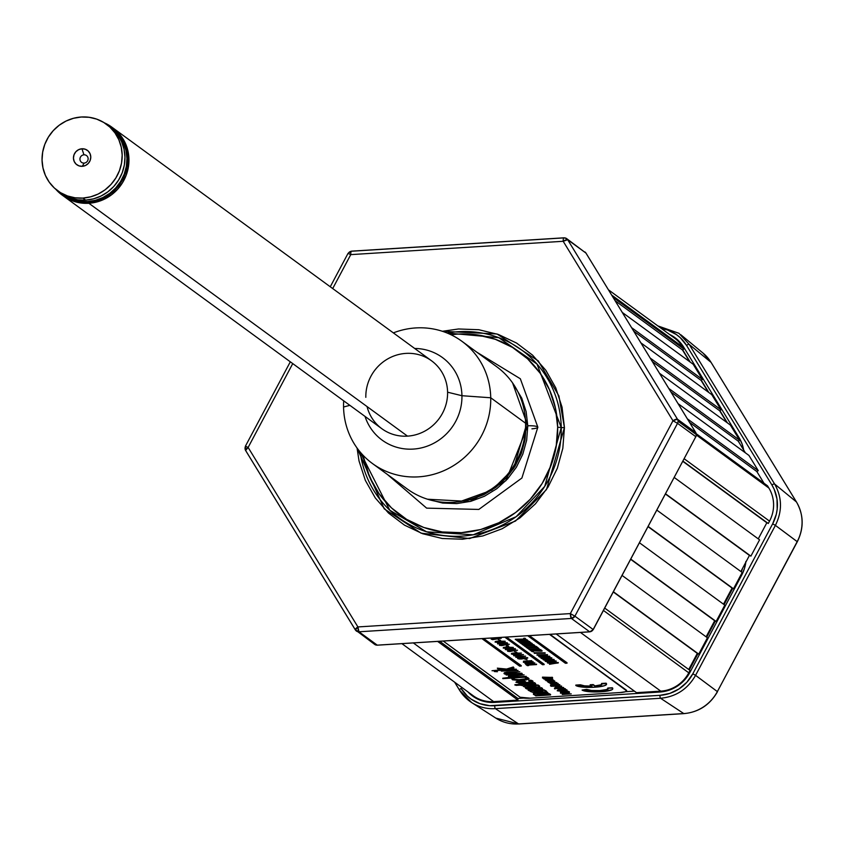 <?xml version="1.0" encoding="UTF-8"?>
<svg xmlns="http://www.w3.org/2000/svg" width="841" height="841" viewBox="0 0 841 841"><rect width="100%" height="100%" fill="white"/><g stroke="black" fill="none" stroke-linecap="round" stroke-linejoin="round"><path stroke-width="1.26" d="M763.996 483.239L756.847 471.549L689.504 422.34L756.847 471.549L758.246 470.634L687.36 418.839L758.246 470.634L748.953 455.433L678.067 403.638L748.953 455.433M767.539 485.835L696.274 433.746L767.539 485.835L768.884 488.043L696.39 435.06L768.884 488.043A33.661 32.189 -53.8 0 1 769.526 521.136L768.264 523.501L682.934 461.141L768.264 523.501L682.808 461.362L766.834 522.766L758.256 538.871M684.196 458.765L769.526 521.136L684.196 458.765M759.57 539.827L674.24 477.467L759.57 539.827L750.887 556.153L665.546 493.793L750.887 556.153L665.431 494.014L749.447 555.417L740.879 571.523M742.193 572.479L656.853 510.119L742.193 572.479L733.499 588.816L648.169 526.445L733.499 588.816L648.043 526.666L732.069 588.069L723.491 604.174M724.805 605.142L639.475 542.781L724.805 605.142L716.122 621.467L630.782 559.107L716.122 621.467L630.666 559.328L714.682 620.732L706.114 636.837M707.428 637.793L622.088 575.433L707.428 637.793L698.734 654.119L613.404 591.759L698.734 654.119L613.278 591.98L697.305 653.383L688.726 669.489M690.04 670.456L604.711 608.085L690.04 670.456L688.779 672.821L603.449 610.461L688.779 672.821A33.661 32.189 -53.8 0 1 660.774 691.144L636.5 692.669L556.164 633.956L636.5 692.669M580.437 632.432L660.774 691.144L580.437 632.432M401.914 643.649L473.178 695.728A33.661 32.189 -53.8 0 0 493.667 701.636L517.951 700.111L437.614 641.399L517.951 700.111L517.919 698.461L439.664 641.273L517.919 698.461L523.691 698.093M625.525 691.701L634.419 691.144M493.667 701.636L413.33 642.923L493.667 701.636M689.62 361.662L682.472 349.961L615.139 300.752L682.472 349.961L683.87 349.047L682.524 346.849L611.638 295.044L682.524 346.849A33.661 32.189 -53.8 0 0 674.377 337.987L608.432 289.798M683.87 349.047L612.994 297.251L683.87 349.047M693.173 364.248L622.287 312.442L693.173 364.248L702.466 379.449L631.58 327.643L702.466 379.449L701.068 380.363L633.725 331.154L701.068 380.363L708.217 392.053M711.759 394.639L640.884 342.844L711.759 394.639L721.063 409.84L650.177 358.045L721.063 409.84L719.654 410.755L652.322 361.546L719.654 410.755L726.813 422.445M730.356 425.041L659.47 373.236L730.356 425.041L739.649 440.242L668.774 388.437L739.649 440.242L738.251 441.157L670.918 391.948L738.251 441.157L745.399 452.847M732.448 588.269L723.849 604.437M715.071 620.931L706.461 637.089M697.683 653.583L689.084 669.751M561.262 427.554A4.205 0.767 178.9 0 0 564.437 427.585L546.482 489.567L515.491 521.063L469.625 538.555L421.068 533.162L384.242 508.847L357.047 448.011L359.044 461.015L365.33 480.369L375.286 497.946L388.51 513.063L404.5 525.141L422.655 533.73L442.261 538.492L462.561 539.239L482.797 535.948L502.172 528.737L519.948 517.898L535.444 503.833L548.048 487.086L557.31 468.311L562.839 448.221L564.437 427.585A4.205 0.767 -1.1 0 1 561.262 427.554A103.958 99.417 -53.8 0 0 447.118 333.025L498.787 337.661L537.01 364.058L561.262 427.554L557.667 427.217L561.262 427.554L544.716 486.382L516.122 516.731L473.252 534.792L426.597 531.817L389.782 510.235L360.158 452.016A103.958 99.417 -53.8 0 0 468.059 535.559A103.958 99.417 -53.8 0 0 561.262 427.554M450.997 334.75A100.983 96.578 126.2 0 1 557.667 427.217L555.407 407.969L549.467 389.698L540.069 373.099L527.58 358.823L512.474 347.407L495.338 339.301L476.826 334.802L457.651 334.098L450.997 334.75M696.327 434.808L696.327 434.597A4.205 4.026 126.2 0 1 695.822 436.7L677.541 423.338L695.822 436.7A4.205 4.026 -53.8 0 0 696.327 434.597L678.046 421.236A4.205 4.026 126.2 0 1 677.541 423.338A4.205 4.026 -53.8 0 0 677.468 419.207L567.675 239.717A4.205 4.026 -53.8 0 0 564.101 237.877A4.205 0.967 86.4 0 0 563.912 237.814A4.205 0.967 86.4 0 0 563.186 241.283L567.675 239.717A4.205 1.146 148.5 0 0 563.186 241.283L672.968 420.763A4.205 1.146 -31.5 0 1 677.468 419.207L672.968 420.763L677.541 423.338L672.968 420.763L570.335 613.594L574.908 616.159L677.541 423.338L574.908 616.159L570.335 613.594L571.407 618.45L574.908 616.159A4.205 4.026 126.2 0 1 571.407 618.45A4.205 0.967 -93.6 0 1 570.335 613.594L357.909 626.934A4.205 0.967 86.4 0 0 358.981 631.791L571.407 618.45L358.981 631.791L357.909 626.934L355.407 629.951L358.981 631.791A4.205 4.026 126.2 0 1 355.407 629.951A4.205 1.146 -31.5 0 1 355.312 629.856L355.407 629.951M695.791 436.752L593.262 629.594L589.793 631.843A2.523 0.578 -93.6 0 1 589.678 631.812A4.205 4.026 -53.8 0 0 593.178 629.52L695.822 436.7L593.178 629.52A4.205 4.026 126.2 0 1 589.678 631.812A2.523 0.578 86.4 0 0 589.804 631.843A2.523 0.578 86.4 0 0 589.898 631.791M377.378 645.184A2.523 0.578 -93.6 0 1 377.262 645.152L589.678 631.812L377.262 645.152A4.205 4.026 126.2 0 1 374.708 644.416L355.312 629.856A4.205 1.146 -31.5 0 1 357.909 626.934L248.127 447.444A4.205 1.146 148.5 0 0 245.53 450.366A4.205 1.146 148.5 0 0 245.614 450.461L355.27 629.73M245.614 450.461L248.127 447.444L245.54 446.329A4.205 4.026 -53.8 0 0 245.477 450.219L245.477 450.219M290.313 361.819L245.404 446.193L248.127 447.444L357.909 626.934L570.335 613.594L672.968 420.763L563.186 241.283L350.76 254.623L332.7 288.558L350.76 254.623L348.037 253.372L350.76 254.623A4.205 0.967 -93.6 0 1 351.485 251.154A4.205 0.967 -93.6 0 1 351.675 251.217A4.205 0.967 86.4 0 0 351.485 251.154A4.205 0.967 86.4 0 0 350.76 254.623L563.186 241.283A4.205 0.967 -93.6 0 1 563.912 237.814L351.485 251.154L348.037 253.372L330.261 286.781M248.127 447.444L292.752 363.596L248.127 447.444M695.822 432.695A2.523 0.683 148.5 0 0 695.791 432.621A2.523 0.683 148.5 0 0 695.738 432.558A4.205 4.026 126.2 0 1 696.327 434.597L695.896 436.773M586.03 253.204A2.523 0.683 148.5 0 0 586.009 253.13A2.523 0.683 148.5 0 0 585.956 253.078L695.738 432.558A2.523 0.683 -31.5 0 1 695.791 432.61L696.401 434.702M564.101 237.877A4.205 4.026 126.2 0 1 567.675 239.717L585.956 253.078L567.675 239.717L677.468 419.207L695.738 432.558L677.468 419.207A4.205 4.026 126.2 0 1 678.046 421.236L696.327 434.597A4.205 4.026 -53.8 0 0 695.738 432.558L585.956 253.078A4.205 4.026 -53.8 0 0 584.937 251.974A4.205 4.026 126.2 0 1 585.956 253.078A2.523 0.683 -31.5 0 1 586.009 253.141L695.791 432.61M589.793 631.843L377.367 645.184L374.697 644.406A4.205 4.026 -53.8 0 0 377.262 645.152A2.523 0.578 86.4 0 0 377.367 645.184A2.523 0.578 86.4 0 0 377.472 645.131M374.708 644.416A4.205 4.026 126.2 0 1 373.677 643.302M377.262 645.152L358.981 631.791L377.262 645.152M589.678 631.812L571.407 618.45L589.678 631.812M593.178 629.52L574.908 616.159L593.178 629.52M351.296 251.259A4.205 4.026 -53.8 0 0 348.227 253.414M563.733 237.898L351.675 251.217M442.355 331.28L458.524 328.978L478.834 329.725L498.44 334.487L516.584 343.065L532.584 355.154L545.809 370.271L555.764 387.848L562.051 407.202L564.437 427.585L558.908 395.911L538.219 360.842L496.999 333.982L442.355 331.28M362.976 455.191L369.641 477.068L379.028 493.667L391.528 507.943L406.624 519.36L423.769 527.465L442.282 531.954L461.457 532.668L480.568 529.557L498.86 522.745L515.649 512.505L530.282 499.228L542.193 483.417L550.929 465.683L556.153 446.708L557.667 427.217A100.983 96.578 126.2 0 1 469.246 531.859A100.983 96.578 126.2 0 1 362.976 455.191M372.458 463.538L407.317 489.02A75.743 72.431 -53.8 0 0 485.257 492.921A75.743 72.431 -53.8 0 0 525.593 423.244L490.734 397.772L461.94 395.712L490.734 397.772A75.743 72.431 126.2 0 1 450.408 467.449A75.743 72.431 126.2 0 1 372.458 463.538A75.743 72.431 126.2 0 1 343.559 407.012L349.867 405.341L343.559 407.012A75.743 72.431 126.2 0 1 343.696 400.831A75.743 72.431 -53.8 0 0 343.559 407.012A75.743 72.431 -53.8 0 0 418.576 476.847A75.743 72.431 -53.8 0 0 490.734 397.772A75.743 72.431 -53.8 0 0 393.346 332.889A75.743 72.431 126.2 0 1 461.835 341.236A75.743 72.431 126.2 0 1 490.734 397.772L525.593 423.244A75.743 72.431 -53.8 0 0 496.695 366.718L461.835 341.236M112.747 127.821L121.619 136.789L125.54 143.695L128.011 151.317L128.957 159.338L128.326 167.454L126.15 175.359L122.502 182.749L117.54 189.341L111.443 194.87L104.452 199.138L96.831 201.977L88.862 203.27A42.082 40.242 -53.8 0 0 126.928 173.12A42.082 40.242 -53.8 0 0 112.904 127.927A42.082 40.242 126.2 0 1 126.928 173.12A42.082 40.242 126.2 0 1 88.862 203.27A42.082 40.242 126.2 0 1 63.243 195.879A42.082 40.242 -53.8 0 0 88.862 203.27L407.507 436.132L87.674 202.397A42.082 40.242 126.2 0 1 62.055 195.007A42.082 40.242 126.2 0 1 55.832 189.32L64.831 196.857L71.969 200.232L79.685 202.103L87.674 202.397L95.632 201.104L103.264 198.266L110.255 193.998L116.352 188.468L121.314 181.877L124.952 174.486L127.128 166.581L127.758 158.465L126.823 150.444L124.342 142.833L120.431 135.916L115.228 129.966L104.4 122.86A42.082 40.242 126.2 0 1 111.706 127.054A42.082 40.242 126.2 0 1 125.74 172.247A42.082 40.242 126.2 0 1 87.674 202.397L88.862 203.27L80.873 202.975L73.167 201.104L63.086 195.764M84.121 163.091A4.205 4.026 -53.8 0 0 88.126 158.697A4.205 4.026 -53.8 0 0 83.963 154.818L81.945 148.773A8.925 8.526 126.2 0 1 90.775 157.004A8.925 8.526 126.2 0 1 82.281 166.318L84.121 163.091L82.281 166.318A8.925 8.526 126.2 0 1 73.451 158.087A8.925 8.526 126.2 0 1 81.945 148.773L83.963 154.818A4.205 4.026 -53.8 0 0 79.948 159.212A4.205 4.026 -53.8 0 0 84.121 163.091M82.891 198.087A41.241 39.432 126.2 0 1 57.787 190.844A41.241 39.432 126.2 0 1 44.037 146.555A41.241 39.432 126.2 0 1 81.335 117.004A41.241 39.432 126.2 0 1 106.439 124.258A41.241 39.432 126.2 0 1 120.189 168.536A41.241 39.432 126.2 0 1 82.891 198.087L85.677 200.116L82.891 198.087L75.059 197.803L67.501 195.964L60.499 192.652L54.339 187.995L49.23 182.161L45.393 175.391L42.975 167.927L42.05 160.063L42.67 152.105L44.804 144.358L48.368 137.115L53.235 130.66L59.206 125.235L66.061 121.051L73.535 118.276L81.335 117.004L89.167 117.298L96.726 119.128L103.727 122.439L109.887 127.107L114.996 132.931L118.833 139.711L121.251 147.175L122.176 155.028L121.556 162.986L119.422 170.734L115.858 177.977L110.991 184.431L105.02 189.856L98.166 194.04L90.691 196.815L82.891 198.087M57.787 190.844L60.563 192.873A41.241 39.432 -53.8 0 0 85.677 200.116L93.477 198.854L100.941 196.069L107.795 191.885L113.777 186.471L118.634 180.006L122.208 172.773L124.342 165.025L124.962 157.067L124.037 149.204L121.609 141.74L117.772 134.97L109.078 126.182M110.213 127.033L114.66 130.586L119.758 136.421L123.595 143.191L126.024 150.655L126.949 158.518L126.329 166.476L124.195 174.224L120.62 181.467L115.764 187.921L109.782 193.346L102.928 197.519L95.464 200.305L87.664 201.567L79.832 201.283L72.273 199.454L61.561 193.577M60.415 192.757L70.287 197.992L77.845 199.832L85.677 200.116A41.241 39.432 -53.8 0 0 122.975 170.565A41.241 39.432 -53.8 0 0 109.225 126.287L106.439 124.258M82.281 166.318L85.582 165.446L88.358 163.364L90.187 160.4L90.775 157.004L90.061 153.693L88.126 150.959L85.277 149.235L81.945 148.773L78.644 149.656L75.869 151.727L74.04 154.691L73.451 158.087L74.166 161.409L76.1 164.132L78.949 165.856L82.281 166.318M365.824 397.33A42.082 40.242 126.2 0 1 405.909 353.399A42.082 40.242 126.2 0 1 447.591 392.2L461.94 395.712A51.122 48.894 -53.8 0 0 414.676 348.468M365.026 416.421A51.122 48.894 -53.8 0 0 420.521 448.085A51.122 48.894 -53.8 0 0 461.94 395.712L447.591 392.2A42.082 40.242 126.2 0 1 412.122 435.575A42.082 40.242 126.2 0 1 367.054 406.571M659.87 691.197A2.523 0.578 86.4 0 0 659.849 692.027L494.634 702.403L485.509 701.762L476.963 698.745L467.869 691.849A36.184 34.607 -53.8 0 0 494.634 702.403A2.523 0.578 -93.6 0 1 494.655 701.573M745.914 561.41L744.485 568.421L741.73 575.065L689.956 672.327L684.511 680.054L677.341 686.161L668.921 690.251L659.849 692.027A36.184 34.607 -53.8 0 0 689.956 672.327L689.231 671.97L689.956 672.327L741.73 575.065L741.016 574.697L741.73 575.065A36.184 34.607 -53.8 0 0 745.82 562.24M732.721 588.406L724.09 604.616M715.334 621.068L706.713 637.268M697.956 653.72L689.326 669.93M743.907 451.754A36.184 34.607 -53.8 0 0 739.092 437.719A2.523 0.683 148.5 0 0 738.419 438.214A2.523 0.683 -31.5 0 1 739.092 437.719L683.712 347.186A2.523 0.683 148.5 0 0 683.029 347.68A2.523 0.683 -31.5 0 1 683.712 347.186A36.184 34.607 -53.8 0 0 669.531 334.445L677.983 340.163L683.712 347.186L739.092 437.719L742.098 444.006L743.791 450.818M690.188 362.072L682.692 349.824L690.219 362.093M701.299 380.206L708.816 392.484L701.289 380.216M727.37 422.865L719.885 410.618L727.402 422.886M702.897 352.989A40.357 38.591 126.2 0 1 711.034 362.345L796.427 501.94A40.357 38.591 126.2 0 1 797.194 541.625L717.362 691.596A40.357 38.591 126.2 0 1 683.786 713.567L660.563 698.261L495.349 708.637L660.563 698.261A2.523 0.578 -93.6 0 1 659.912 695.339A2.523 0.578 86.4 0 0 660.553 698.261C675.996 696.769 687.665 689.136 695.57 675.355L692.816 673.809L695.56 675.355L775.402 525.383L772.648 523.838L775.391 525.373C782.414 511.139 782.141 497.346 774.614 484.017A2.523 0.683 148.5 0 0 771.901 484.952A39.548 37.824 126.2 0 1 772.648 523.838L692.816 673.809A39.548 37.824 126.2 0 1 659.912 695.339L494.697 705.715A2.523 0.578 86.4 0 0 495.338 708.637A42.082 40.242 126.2 0 1 471.622 702.55A42.082 40.242 126.2 0 1 459.554 690.177A2.523 0.683 -31.5 0 1 459.48 690.114A2.523 0.683 -31.5 0 1 461.047 688.369A2.523 0.683 148.5 0 0 459.48 690.114A2.523 0.683 148.5 0 0 459.533 690.177A42.082 40.242 -53.8 0 0 471.696 702.592A42.082 40.242 -53.8 0 0 495.349 708.637A2.523 0.578 -93.6 0 1 494.697 705.715A39.548 37.824 126.2 0 1 461.047 688.369L467.302 696.033L471.149 699.155L479.938 703.675L489.672 705.694L659.912 695.339L669.835 693.394L679.023 688.926L686.866 682.24L692.816 673.809L772.648 523.838L776.306 514.219L777.189 509.162L777 499.018L774.214 489.367L771.901 484.952L686.508 345.357L680.253 337.683L676.406 334.571L667.628 330.04L661.268 328.41A39.548 37.824 126.2 0 1 686.508 345.357A2.523 0.683 -31.5 0 1 689.21 344.411A2.523 0.683 148.5 0 0 686.508 345.357L771.901 484.952A2.523 0.683 -31.5 0 1 774.603 484.006L689.221 344.421L678.939 333.288L657.872 325.93M454.666 682.198L459.291 689.757M518.897 723.922A4.205 0.967 86.4 0 1 518.729 723.996L495.812 718.098A40.357 38.591 -53.8 0 0 518.571 723.943L495.349 708.637L518.571 723.943L683.786 713.567A4.205 0.967 86.4 0 0 683.964 713.62A4.205 0.967 -93.6 0 1 683.786 713.567L518.571 723.943A4.205 0.967 86.4 0 0 518.729 723.996A4.205 0.967 -93.6 0 1 518.571 723.943A40.357 38.591 126.2 0 1 495.875 718.14M689.221 344.421L711.034 362.345A4.205 1.146 -31.5 0 1 711.118 362.439A4.205 1.146 148.5 0 0 711.034 362.345L689.221 344.421L774.614 484.017C782.141 497.346 782.414 511.139 775.402 525.383L695.57 675.355C687.665 689.136 675.996 696.769 660.563 698.261L683.786 713.567A40.357 38.591 -53.8 0 0 717.362 691.596L695.57 675.355L717.362 691.596L797.31 541.741L775.402 525.383L797.194 541.625A40.357 38.591 -53.8 0 0 796.427 501.94A4.205 1.146 -31.5 0 1 796.501 502.024A4.205 1.146 148.5 0 0 796.427 501.94L774.614 484.017L796.427 501.94L711.034 362.345A40.357 38.591 -53.8 0 0 703.013 353.083L711.108 362.429A4.205 1.146 148.5 0 1 711.15 362.534M796.543 502.13A4.205 1.146 148.5 0 0 796.501 502.035L711.108 362.429M797.142 541.709L797.31 541.741C804.028 528.116 803.754 514.871 796.501 502.024M717.31 691.68L797.31 541.741M717.478 691.712C709.93 704.884 698.755 712.19 683.954 713.62A4.205 0.967 86.4 0 0 684.111 713.546M497.473 701.405L497.168 701.815A33.661 32.189 126.2 0 1 494.634 701.867M533.373 687.822L539.712 686.561L537.199 685.278L528.957 685.205L523.396 686.414L527.181 687.833L533.373 687.822M536.148 686.193L531.575 687.15L526.855 686.624L531.523 685.825L536.148 686.193M542.95 691.039L533.741 691.313L539.155 691.638L538.345 692.101L533.751 691.722L540.752 691.933L542.96 691.449L542.182 690.892L533.709 691.428M540.143 692.774L546.482 691.512L543.98 690.23L535.738 690.156L530.166 691.365L533.961 692.784L540.143 692.774M606.477 684.038A15.569 2.838 178.9 0 0 606.519 683.838A15.569 2.838 178.9 0 0 606.077 683.186L606.088 683.596A15.569 2.838 -1.1 0 1 606.529 684.248A15.569 2.838 -1.1 0 1 594.64 687.234L604.258 685.772L606.34 684.7L606.088 683.596L601.546 683.88L601.778 684.585L600.653 685.278L595.018 686.309L593.21 684.984L590.182 685.173L591.99 686.498L584.642 686.277L580.374 685.215L575.833 685.499L582.866 687.118L594.64 687.234A15.569 2.838 -1.1 0 1 575.833 685.499L575.822 685.079A15.569 2.838 178.9 0 0 576.505 685.457M612.721 688.6A15.569 2.838 178.9 0 0 612.763 688.39A15.569 2.838 178.9 0 0 612.322 687.749L612.332 688.159A15.569 2.838 -1.1 0 1 612.763 688.811A15.569 2.838 -1.1 0 1 600.873 691.796A15.569 2.838 -1.1 0 1 582.077 690.062L586.608 689.357L582.077 690.062L586.608 689.357L591.528 690.493L599.77 690.577L606.498 689.557L608.085 688.411M527.738 635.743L565.415 663.276L527.738 635.743M567.034 662.761L529.367 635.638L567.044 663.181L565.415 663.276M549.11 680.506L547.617 681.021M547.628 681.084L547.638 681.652M548.574 682.535L549.783 682.776L547.638 681.841L547.838 681.01M547.859 680.863L546.082 680.695L547.228 680.222L553.641 680.222L553.967 681.273L553.956 680.453L553.967 681.273L549.152 681.652L553.967 681.273L549.131 681.336L550.088 680.695M551.538 680.358L550.077 680.443M552.989 680.516L553.641 680.474L552.989 680.516M549.783 682.776L555.848 682.65L550.329 682.64L554.902 681.967L549.152 681.652M549.131 681.336L547.848 681.546M548.563 681.704L549.762 681.988M556.689 682.692L555.649 682.514L556.679 682.45L556.7 683.27L552.789 683.523L557.005 683.502L550.266 683.554M552.779 682.839L552.789 683.523L549.856 683.165L550.939 683.628M552.863 684.09L551.833 684.248M551.843 684.784L551.412 684.448L552.579 684.101L555.617 684.627L556.921 684.395L555.933 684.059L556.532 683.849L557.856 684.08L556.248 684.816L551.454 684.637M551.454 684.416L551.444 683.849M553.231 684.038L552.6 683.733M552.59 684.469L554.587 684.69L553.231 684.301M558.151 684.28L558.056 683.355L558.067 684.185M558.14 683.533L556.521 683.018M567.013 690.713L562.24 691.386L557.215 690.787L567.013 690.713M562.408 691.123L565.688 690.787L562.408 691.123M607.791 688.443L607.969 689.21L606.508 689.967L599.78 690.987L582.077 690.062L589.11 691.68L600.873 691.796L611.817 689.809L612.584 689.263L612.332 688.159L607.78 688.033L612.322 687.749L607.791 688.443M527.528 641.431L528.758 641.357L527.275 640.274L525.888 640.358L526.971 641.157L517.457 640.895L518.929 641.956L520.19 641.883L519.149 641.126L527.528 641.431L519.149 641.126M519.149 640.716L526.739 640.989L519.149 640.842M537.62 647.423L536.138 646.351L537.62 647.423L536.138 646.351L534.75 646.435L535.275 646.813M536.4 647.917L537.63 647.843L536.148 646.761L534.76 646.845L535.843 647.633L526.34 647.37L527.801 648.443L529.063 648.369L528.032 647.612L536.4 647.917M535.843 647.633L526.855 647.339M540.837 651.165L542.067 651.081L540.584 649.998L539.197 650.093L540.279 650.881L530.776 650.619L532.237 651.691L533.499 651.607L532.469 650.85L540.837 651.165M542.056 650.671L540.574 649.588L542.056 650.671L540.574 649.588L539.186 649.673L539.712 650.061M548.132 658.713L551.822 658.209L541.32 658.324L546.534 658.682L543.034 659.586L548.132 658.713M546.524 658.44L541.678 658.335M541.688 658.598L546.534 658.682M552.442 661.867L556.132 661.362L545.63 661.478L550.844 661.835L547.354 662.729L552.442 661.867M552.095 661.51L556.122 660.952L545.746 661.068L552.095 661.615L545.62 661.089M513.294 647.581L506.829 648.474L503.223 648.064L513.294 647.581L507.449 647.034L513.294 647.581M506.04 647.738L504.653 647.969L505.283 648.222L508.08 647.917L506.04 647.738M530.114 663.171L534.792 662.876L530.114 662.908L529.178 662.224L530.114 663.318L529.178 662.224L533.183 661.709L523.375 662.319L527.927 662.298L528.863 662.981M531.144 684.027L521.767 684.648L531.144 684.027M531.155 684.448L521.777 685.037L531.155 684.448M516.122 684.973L519.517 684.763L514.934 684.658L519.023 684.406M516.122 685.383L520.032 685.142L514.944 685.079L519.549 684.784L518.676 684.154L521.283 684.679L531.649 684.027L534.603 683.071L535.685 683.859L533.194 684.301L534.781 684.122M521.777 685.037L522.524 685.583L520.032 685.142M510.067 674.755L522.356 673.988L505.998 673.736L519.36 671.801L504.589 673.031L503.99 673.578L504.716 674.062L508.731 674.503L506.187 675.029L510.067 674.755M511.328 674.261L521.851 673.221L510.277 673.872L505.988 673.326L508.752 674.261L505.998 673.368M525.478 687.717L541.562 687.728L542.55 688.453L529.052 690.734L542.55 688.863L541.572 688.148L525.488 688.138L526.508 688.874L537.862 688.747L526.508 688.874M537.862 688.747L527.99 689.956L529.052 690.734M541.562 687.728L534.645 687.728L541.562 687.728M443.218 641.052L520.106 697.242L443.218 641.052M626.545 690.713A8.421 1.535 178.9 0 0 626.619 690.503A8.421 1.535 178.9 0 0 626.387 690.156L549.509 634.377L626.387 690.566A8.421 1.535 -1.1 0 1 626.629 690.913A8.421 1.535 -1.1 0 1 620.206 692.532L530.261 698.177L620.206 692.532L625.399 691.744L626.619 690.86L550.014 634.345M530.261 698.177A8.421 1.535 -1.1 0 1 520.106 697.242L530.261 698.177M534.844 694.897L536.611 695.087L534.844 695.192L535.791 695.885L550.592 694.95L549.625 693.836L550.592 694.95L549.636 694.245L536.989 694.456L548.343 693.299L547.375 692.595L533.783 693.678L533.551 694.529L536.611 695.087M550.582 694.54L549.625 693.836L540.847 694.803L549.625 693.836L537.073 694.098M507.712 669.751L513.967 667.859L513.315 666.976L506.566 669.058L497.346 668.153L497.956 669.005L506.576 669.825L492.017 670.74L516.342 669.594L507.712 669.751L513.967 667.859L513.325 667.386L506.576 669.468L497.956 669.005M497.956 668.627L506.219 669.436M524.626 682.461L517.825 681.977M519.191 681.231L522.471 680.916M522.482 681.305L524.637 682.881L517.835 682.387L522.482 681.305L524.637 682.881M530.745 680.611L528.747 680.737L531.176 681.662L528.484 682.577L526.35 682.766L523.701 680.832L515.932 682.261L520.39 683.26L529.168 682.913L532.973 681.946L530.745 680.611M531.123 681.462L526.35 682.766L523.691 680.422L526.34 682.356L523.691 680.422L517.352 681.094L516.122 682.104M528.001 665.105L536.547 664.569L527.034 664.401L525.772 664.485L527.37 665.652L528.632 665.567L528.001 665.105M536.537 664.159L526.287 664.453M527.706 658.114L521.252 659.008L517.635 658.598L527.706 658.114M520.453 658.272L519.076 658.503L519.706 658.755L522.492 658.45L520.453 658.272M518.897 658.987L521.588 658.987M521.588 658.713L518.886 658.566L522.671 658.471M515.386 649.105L508.584 650.019L505.315 649.588L515.386 649.105M508.132 649.263L506.85 649.441L507.386 649.746L510.172 649.452L508.132 649.263M508.679 646.235L507.722 645.531L508.679 646.235L507.722 645.531L506.356 646.035L507.302 646.729L506.345 645.625L508.164 646.266M497.683 643.502L497.473 642.997L500.09 642.64L507.249 642.755L503.055 642.923L507.628 643.439L500.542 643.039L497.609 643.365L497.683 643.912L503.36 643.344M499.996 643.323L498.618 643.554L499.249 643.807L502.045 643.512L499.996 643.323M495.149 637.762L490.103 638.067M543.486 659.502L548.689 660.017M548.689 660.259L545.199 661.163L554.314 660.038L543.475 659.901L548.689 660.259L544.821 660.469M550.287 660.29L554.314 660.038L550.287 660.017M539.155 656.358L539.533 657.021L544.379 657.105L540.879 658.009L550.003 656.884L539.533 657.021M539.523 656.758L543.433 656.842M542.088 657.063L540.879 657.588L543.801 657.094L540.879 657.673M540.879 658.009L545.977 657.136M545.967 656.874L549.657 656.222L539.281 656.337M534.308 653.31L545.147 653.236L534.308 653.121M538.618 649.536L539.848 649.462L538.366 648.379L536.979 648.464L538.061 649.263L528.558 649L530.019 650.072L531.281 649.988L530.25 649.231L538.618 649.536M538.061 649.263L529.073 648.968M534.182 646.298L535.412 646.224L533.93 645.142L532.542 645.226L533.625 646.014L524.122 645.751L525.583 646.824L526.844 646.75L525.804 645.993L534.182 646.298M533.026 645.583L524.111 645.341L525.583 646.824M521.367 642.335L528.968 642.608L521.367 642.461M521.367 642.745L530.976 642.976L529.494 641.893L528.106 641.988L529.189 642.776L519.685 642.513L521.147 643.586L522.408 643.502L521.367 642.745L530.976 642.976L529.483 641.483L528.095 641.567L528.621 641.946M606.329 684.28L606.077 683.186L601.546 683.47L601.778 684.164L600.642 684.858L595.008 685.899L593.199 684.574L590.172 684.763L593.199 684.574L590.182 685.173L591.99 686.498M558.634 689.01L558.729 689.946L561.946 689.252L563.796 689.83L563.197 689.368L563.796 689.157L565.425 689.631L559.643 690.188L558.729 689.946L559.023 688.747L558.718 689.725M559.023 688.747L561.925 688.422L563.197 689.084M560.064 689.683L561.851 689.998L560.064 689.683M564.185 689.567L563.197 689.368L563.186 688.537L564.174 689.2M557.11 688.674L563.533 688.264L556.805 688.443L563.533 688.264L563.512 687.444L556.921 687.612M562.492 687.507L556.931 687.623L561.609 686.866L555.554 687.633L562.482 687.507M554.524 688.001L555.796 687.927L555.806 688.747L554.534 688.832L554.524 688.001L555.491 687.696L554.524 688.001M555.638 685.142L554.808 685.194M554.818 685.783L557.888 685.394L553.82 686.182L552.064 686.004L552.936 685.594L552.095 685.394L550.529 685.846L551.202 686.267L557.015 686.245L559.833 685.468L555.901 685.121L554.072 685.236L554.818 685.783L554.072 684.942M556.858 684.5L555.628 684.627M545.241 680.001L551.664 679.602L545.809 679.496L550.487 678.729L544.789 679.181L545.241 680.001M546.366 678.992L545.798 679.034M545.809 679.391L546.366 679.244M547.649 677.962L547.638 677.362L543.496 677.972M543.496 678.203L543.507 678.729L547.649 678.193L543.822 678.96L552.632 678.267L552.001 677.194L552.537 678.193L542.466 677.972L547.649 678.193M549.467 677.962L549.457 677.352L550.624 677.352L550.645 677.962M550.645 678.172L549.478 678.182M521.252 665.641L483.586 638.519L521.262 666.051L519.622 666.156L481.946 638.624L519.622 666.156M544.148 664.201L506.471 637.079L544.148 664.611L542.519 664.716L504.842 637.184L542.519 664.716M547.638 677.604L552.001 677.478M552.516 677.447L542.456 677.142L547.628 677.352L543.486 677.899M550.624 678.834L545.788 678.666M549.12 678.235L549.951 678.182M552.19 680.012L552.968 679.738L552.085 679.086L546.282 679.549M546.072 679.864L547.302 680.253M547.806 680.18L547.228 679.791M548.973 679.77L549.793 680.064M557.73 684.553L558.487 684.805L557.625 685.11M554.366 685.331L552.463 684.837M551.612 684.637L550.508 685.016L551.517 685.499M552.505 685.583L554.892 685.552M555.954 685.478L558.035 685.331M558.845 685.226L559.885 684.732L558.067 684.29M557.152 684.259L555.228 684.343M561.746 686.96L556.879 686.75L561.588 686.035L556.059 686.445L555.481 686.729L556.269 687.244M558.971 689.231L560.127 689.399M561.851 689.399L563.491 689.305M564.248 689.21L565.394 688.758L563.785 688.327L563.186 688.537L564.132 688.905M564.689 691.26L568.327 691.418L566.834 690.64M565.615 690.713L561.82 691.134M561.788 691.355L562.955 691.281M591.99 686.088L584.632 685.867L580.364 684.795L575.822 685.079L576.831 685.583M526.014 639.349L525.047 638.235L523.659 638.33L524.174 638.708M524.153 639.097L515.754 639.234M517.12 639.234L524.521 639.37M528.59 642.335L520.19 642.482M534.887 645.835L533.919 644.721L532.532 644.816L533.057 645.194M525.993 645.709L533.404 645.856M539.323 649.084L538.356 647.969L536.968 648.054L537.494 648.432M545.136 652.816L534.056 652.711L545.136 652.816M549.362 660.027L553.967 659.376L543.591 659.491M553.672 663.181L558.287 662.529L547.901 662.634M547.806 662.655L552.053 663.15M550.708 663.37L549.499 663.896L552.421 663.391M500.542 640.285L498.219 639.675L500.542 640.285M498.44 643.628L502.214 643.533M511.486 648.989L515.375 648.695L507.186 648.653L505.494 648.989L505.809 649.441M506.576 649.567L510.35 649.473M516.805 652.174L514.471 651.565L516.805 652.174M519.664 654.971L523.512 654.634L515.607 654.571L513.62 654.929L513.935 655.381M514.703 655.507L518.476 655.412M519.328 655.255L516.017 655.98L513.683 655.717L514.051 655.202L519.423 655.255M523.848 658.03L527.696 657.694L519.801 657.63L517.814 657.988L518.13 658.45M523.428 661.194L531.764 660.669L523.428 661.194M528.18 664.832L536.211 664.18M532.542 681.83L533.005 681.242L532.406 680.747L530.745 680.19L528.747 680.316L530.314 680.726M518.981 682.766L525.31 682.797M526.119 682.755L529.157 682.503M515.806 677.383L526.151 676.353L514.229 676.994L510.287 676.458M511.78 675.712L524.132 674.881L511.507 675.323L508.605 675.828L508.458 676.511M510.655 677.058L511.612 677.268M509.898 677.373L502.792 678.203L512.611 677.594M494.34 671.538L497.42 671.728L494.34 671.538M507.827 669.72L516.332 669.184L509.446 669.226M503.948 669.573L492.49 670.676L506.408 669.804M539.68 686.182L538.229 685.068L532.868 684.627L525.499 685.205L523.47 686.435M547.817 692.921L547.365 692.185L543.749 692.416M536.779 692.858L533.783 693.268L533.362 694.004M531.249 690.398L530.24 691.386M546.45 691.134L543.969 689.82L536.495 689.694M534.14 688.79L528.463 689.904M518.056 670.435L501.373 671.097L518.056 670.435M507.375 672.611L519.843 671.738L506.818 672.222L504.306 672.726L504.18 673.378M505.756 674.303L508.111 674.471M527.107 678.592L519.128 679.675L514.692 679.339L513.672 678.298L511.759 678.876M515.68 679.938L523.785 679.822M528.989 678.676L527.801 677.573L525.457 677.562L526.771 677.993M533.678 683.334L519.191 684.122M535.528 683.512L534.592 682.65L532.952 682.776L533.846 683.155M528.348 663.013L524.973 663.496L528.684 663.265M528.863 663.255L529.925 663.181M527.034 659.649L524.7 659.039L527.034 659.649M521.756 656.506L525.604 656.169L517.415 656.127L515.722 656.464L516.038 656.916M516.795 657.042L520.579 656.947M521.42 656.789L518.109 657.504L515.785 657.252L516.363 656.684L521.515 656.789M517.562 653.446L521.42 653.11L513.22 653.068L511.528 653.394L511.843 653.856M512.611 653.983L516.385 653.888M517.236 653.699L512.915 654.424L511.349 654.004L513.231 653.478L517.341 653.688M513.63 650.566L517.478 650.23L509.877 650.135L507.586 650.513L507.901 650.976M508.668 651.102L512.442 651.008M513.283 650.808L509.982 651.565L507.649 651.302L508.017 650.787L513.409 650.808M513.294 647.423L505.693 647.076L503.402 647.454L503.717 647.917M504.474 648.033L508.258 647.938M505.494 644.616L509.341 644.28L501.446 644.217L499.459 644.574L499.775 645.026M500.532 645.152L504.316 645.058M505.157 644.9L501.856 645.625L499.522 645.362L499.88 644.847L505.262 644.9M501.31 641.557L505.157 641.22L496.957 641.178L495.265 641.515L495.58 641.967M496.348 642.093L500.122 641.998M497.367 638.676L501.215 638.34L493.015 638.298L491.323 638.634L491.638 639.086M492.405 639.213L496.179 639.118M497.02 638.929L492.71 639.654L491.186 639.139L493.32 638.687L497.147 638.918M548.553 661.793L547.344 662.319L550.266 661.825M547.207 658.45L551.812 657.799L541.436 657.914M541.331 657.925L546.524 658.261M544.243 658.64L543.034 659.165L545.956 658.671M542.897 655.307L547.502 654.645L536.989 654.761L541.278 655.265M539.922 655.486L538.713 656.012L541.646 655.517M539.68 650.44L531.291 650.587M532.647 650.577L540.059 650.713M532.668 644.217L531.701 643.102L530.314 643.186L530.839 643.575M530.808 643.954L522.408 644.101M523.775 644.09L531.186 644.238M528.232 640.979L527.265 639.864L525.877 639.948L526.392 640.327M526.371 640.716L517.972 640.863M612.574 688.842L612.322 687.749L607.78 688.033M568.695 693.215L565.404 693.184M565.31 693.184L566.319 693.026M569 692.616L564.122 692.332L569.42 691.754L560.432 692.322L565.762 692.816M562.114 693.373L565.646 693.404M566.193 690.293L566.992 689.893L565.268 689.452M564.101 689.525L562.461 689.631M561.431 689.694L559.843 689.788M558.655 689.862L557.499 690.188L559.076 690.083M560.274 690.23L561.336 690.535M553.084 683.218L551.528 683.533M554.587 684.09L556.227 683.996M556.973 683.901L558.098 683.586M558.161 684.311L558.056 683.355M556.942 683.481L555.333 683.607M551.643 682.682L550.14 682.314M550.939 683.05L552.779 682.934M554.797 681.893L550.067 681.504M553.967 681.189L554.892 681.136L553.956 680.947M547.796 681.115L548.826 681.368M548.984 681.862L549.762 681.956M536.989 694.193L540.847 694.803L536.989 694.046M552.642 680.274L547.617 680.821M507.617 647.707L505.283 647.801M504.642 647.612L507.607 647.339M510.224 650.797L511.57 650.787M508.826 650.671L512.264 650.566M511.812 650.766L509.467 650.871M511.57 650.513L510.224 650.535M512.768 653.552L516.195 653.446M515.743 653.688L513.409 653.751M518.361 656.737L516.973 656.968L517.604 657.22L520.4 656.926L518.361 656.737M516.963 656.621L520.39 656.506M519.938 656.705L517.604 656.81M520.348 656.464L519.696 656.453M519.706 656.726L520.358 656.874M536.169 686.088L526.96 686.361M562.23 694.456L571.218 693.888L565.299 694.014L568.905 693.215L564.132 693.163L569.441 692.585L560.442 693.152L567.202 693.426L562.23 694.456M525.31 639.812L526.54 639.738L525.057 638.655L523.67 638.74L524.752 639.528L515.239 639.265L516.71 640.337L517.972 640.264L516.931 639.507L525.31 639.812M531.964 644.679L533.194 644.595L531.712 643.512L530.324 643.607L531.407 644.395L521.904 644.132L523.365 645.205L524.626 645.121L523.586 644.364L531.964 644.679M543.822 655.56L547.512 655.065L537 655.171L542.224 655.528L538.724 656.432L543.822 655.56M554.597 663.444L558.287 662.939L547.785 663.055L553 663.402L549.509 664.306L554.597 663.444M493.961 638.918L492.679 639.086L493.215 639.391L496.001 639.097L493.961 638.918M505.157 641.63L499.039 642.513L495.097 642.114L505.157 641.63M497.904 641.799L496.621 641.967L497.157 642.272L499.943 641.977L497.904 641.799M502.098 644.858L500.71 645.089L501.341 645.341L504.137 645.036L502.098 644.858M502.802 678.624L526.645 677.121L510.287 676.879L511.423 676.175L523.649 674.934L509.825 675.954L508.469 676.921L512.8 677.604L502.802 678.624M516.258 655.213L514.976 655.381L515.512 655.696L518.298 655.391L516.258 655.213M513.683 678.708L514.692 679.759L519.139 680.085L526.413 679.328L527.16 678.666L525.467 677.972L527.296 677.825L529.073 678.792L526.54 679.885L518.908 680.464L512.526 679.78L511.738 678.803L513.683 678.708M459.985 501.614L491.838 490.156L513.525 468.626L526.109 425.903A8.841 1.608 178.9 0 0 525.593 425.956A8.841 1.608 -1.1 0 1 526.109 425.903L524.7 413.078L526.109 425.903L525.015 439.948L521.252 453.625L514.955 466.408L506.366 477.793L495.822 487.37L483.733 494.75L470.54 499.649L459.974 501.614M387.459 474.513L426.639 508.132L478.823 509.436L521.904 478.024L537.851 427.207A8.841 1.608 178.9 0 0 527.78 425.798L505.893 480.705L470.066 501.509L427.585 499.228L442.66 503.065L456.81 503.591L470.897 501.289L484.395 496.274L496.779 488.716L507.575 478.918L516.363 467.26L522.808 454.172L526.666 440.179L527.78 425.798A8.841 1.608 -1.1 0 1 537.851 427.228A8.841 1.608 -1.1 0 1 531.933 428.836M512.579 382.918L527.78 425.798L526.119 411.596L521.735 398.119L512.579 382.918M586.009 253.13L566.655 238.613L563.912 237.814M245.404 446.193L245.53 450.366L355.312 629.856M63.401 195.985L381.877 428.731M111.706 127.054L431.538 360.789M62.055 195.007L63.243 195.879M689.242 669.857L697.862 653.667M706.619 637.205L715.239 621.015M724.006 604.553L732.616 588.353M742.645 568.211L741.299 571.827M739.428 443.091L738.43 441.041M454.624 682.167L459.48 690.114L471.622 702.55L495.812 718.098M679.034 333.351L657.809 325.887M518.729 723.996L683.954 713.62M680.853 334.771L703.013 353.083M497.241 701.836L494.634 701.899M547.554 680.926L547.575 681.757M537.851 427.207L520.348 378.776L476.836 352.211"/></g></svg>
